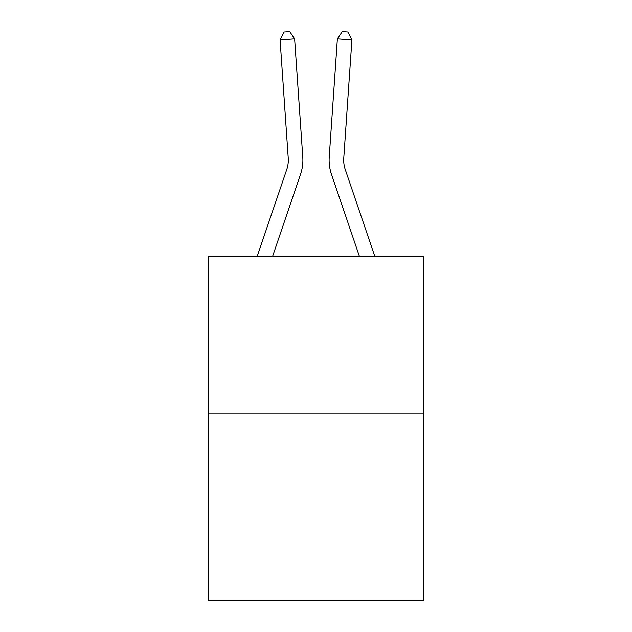 <?xml version="1.0" encoding="UTF-8"?>
<svg xmlns="http://www.w3.org/2000/svg" width="632" height="632" viewBox="0 0 632 632"><rect width="100%" height="100%" fill="white"/><g stroke="black" fill="none" stroke-linecap="round" stroke-linejoin="round"><path stroke-width="0.95" d="M423.851 413.849L423.851 256.442L208.149 256.442L208.149 600.4L423.851 600.4L423.851 413.849L208.149 413.849M257.161 256.442L286.754 169.534A29.151 29.151 0 0 0 288.239 158.134L280.087 39.863L294.623 38.86L302.783 157.131A43.727 43.727 0 0 1 300.548 174.227L272.558 256.442M374.839 256.442L345.246 169.534A29.151 29.151 0 0 1 343.761 158.134L351.913 39.863L337.377 38.86L329.217 157.131A43.727 43.727 0 0 0 331.452 174.227L359.442 256.442M337.377 38.86L329.217 157.131L337.377 38.86L329.217 157.131L337.377 38.86L329.217 157.131L337.377 38.86L329.217 157.131L337.377 38.86L329.217 157.131L337.377 38.86L329.217 157.131L337.377 38.86L329.217 157.131L337.377 38.86L329.217 157.131L337.377 38.86L329.217 157.131L337.377 38.86L329.217 157.131L337.377 38.86L329.217 157.131L337.377 38.86L329.217 157.131L337.377 38.86L329.217 157.131L337.377 38.86L329.217 157.131L337.377 38.86L329.217 157.131L337.377 38.86L329.217 157.131L337.377 38.86L329.217 157.131L337.377 38.86L329.217 157.131L337.377 38.86L329.217 157.131L337.377 38.86L329.217 157.131L337.377 38.86L342.26 31.6L348.074 32.003L351.913 39.863M286.754 169.534A29.151 29.151 0 0 0 288.239 158.134A29.151 29.151 0 0 1 286.754 169.534A29.151 29.151 0 0 0 288.239 158.134A29.151 29.151 0 0 1 286.754 169.534A29.151 29.151 0 0 0 288.239 158.134A29.151 29.151 0 0 1 286.754 169.534A29.151 29.151 0 0 0 288.239 158.134A29.151 29.151 0 0 1 286.754 169.534A29.151 29.151 0 0 0 288.239 158.134A29.151 29.151 0 0 1 286.754 169.534A29.151 29.151 0 0 0 288.239 158.134A29.151 29.151 0 0 1 286.754 169.534A29.151 29.151 0 0 0 288.239 158.134A29.151 29.151 0 0 1 286.754 169.534A29.151 29.151 0 0 0 288.239 158.134A29.151 29.151 0 0 1 286.754 169.534A29.151 29.151 0 0 0 288.239 158.134A29.151 29.151 0 0 1 286.754 169.534A29.151 29.151 0 0 0 288.239 158.134A29.151 29.151 0 0 1 286.754 169.534A29.151 29.151 0 0 0 288.239 158.134A29.151 29.151 0 0 1 286.754 169.534A29.151 29.151 0 0 0 288.239 158.134A29.151 29.151 0 0 1 286.754 169.534A29.151 29.151 0 0 0 288.239 158.134A29.151 29.151 0 0 1 286.754 169.534A29.151 29.151 0 0 0 288.239 158.134A29.151 29.151 0 0 1 286.754 169.534A29.151 29.151 0 0 0 288.239 158.134A29.151 29.151 0 0 1 286.754 169.534A29.151 29.151 0 0 0 288.239 158.134A29.151 29.151 0 0 1 286.754 169.534A29.151 29.151 0 0 0 288.239 158.134A29.151 29.151 0 0 1 286.754 169.534A29.151 29.151 0 0 0 288.239 158.134A29.151 29.151 0 0 1 286.754 169.534A29.151 29.151 0 0 0 288.239 158.134M345.246 169.534A29.151 29.151 0 0 1 343.761 158.134A29.151 29.151 0 0 0 345.246 169.534A29.151 29.151 0 0 1 343.761 158.134A29.151 29.151 0 0 0 345.246 169.534A29.151 29.151 0 0 1 343.761 158.134A29.151 29.151 0 0 0 345.246 169.534A29.151 29.151 0 0 1 343.761 158.134A29.151 29.151 0 0 0 345.246 169.534M280.087 39.863L283.926 32.003L289.74 31.6L294.623 38.86"/></g></svg>
